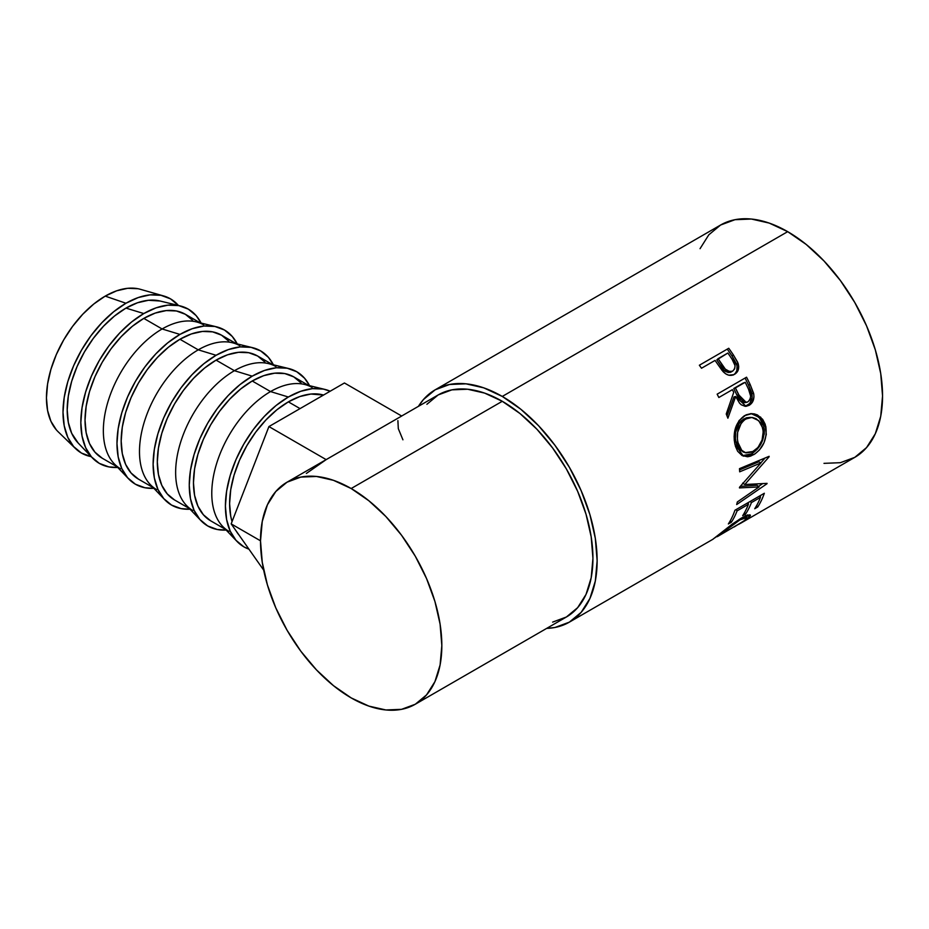 <?xml version="1.0" encoding="UTF-8"?>
<svg xmlns="http://www.w3.org/2000/svg" width="929" height="929" viewBox="0 0 929 929"><rect width="100%" height="100%" fill="white"/><g stroke="black" fill="none" stroke-linecap="round" stroke-linejoin="round"><path stroke-width="1.39" d="M163.655 295.956L140.395 289.314A83.099 47.983 120 0 0 105.209 296.119L125.961 303.249A89.033 51.409 -60 0 1 163.655 295.956A89.033 51.409 -60 0 1 178.438 305.49L170.483 298.848L160.938 295.306L150.057 294.876L138.247 297.559L125.961 303.249L105.209 296.119A83.099 47.983 120 0 0 52.674 363.913A83.099 47.983 120 0 0 58.144 431.764L75.539 448.591A89.033 51.409 -60 0 1 69.675 375.885A89.033 51.409 -60 0 1 125.961 303.249L113.686 311.738L101.876 322.7L90.984 335.694L81.45 350.245L73.612 365.782L67.794 381.714L64.217 397.415L63.009 412.302L64.217 425.784L67.794 437.35L73.612 446.57L81.45 453.062L91.17 456.627A89.033 51.409 -60 0 1 75.539 448.591M180.284 305.931L160.02 300.996A83.099 47.983 120 0 0 125.961 308.103L143.798 313.549A89.033 51.409 -60 0 1 180.284 305.931A89.033 51.409 -60 0 1 201.105 323.071L196.147 315.628L188.308 309.136L178.774 305.606L167.882 305.165L156.072 307.847L143.798 313.549L125.961 308.103A83.099 47.983 120 0 0 73.739 374.991A83.099 47.983 120 0 0 78.071 442.924L92.482 457.997A89.033 51.409 -60 0 1 87.837 385.21A89.033 51.409 -60 0 1 143.798 313.549L131.512 322.038L119.702 332.988L108.809 345.994L99.275 360.545L91.448 376.082L85.631 392.003L82.042 407.715L80.835 422.59L82.042 436.084L85.631 447.65L91.448 456.859L99.275 463.35L108.809 466.892L117.739 467.473A89.033 51.409 -60 0 1 92.482 457.997M120.561 468.785A83.099 47.983 -60 0 1 107.822 402.199A83.099 47.983 -60 0 1 162.11 328.971L143.798 318.392A83.099 47.983 120 0 0 89.509 391.62A83.099 47.983 120 0 0 102.236 458.218L94.932 452.156L89.509 443.551L86.165 432.751L85.027 420.175L86.165 406.287L89.509 391.62L94.932 376.756L102.236 362.252L111.143 348.677L121.304 336.542L132.324 326.311L143.798 318.392L162.11 328.971A83.099 47.983 120 0 0 109.889 395.859A83.099 47.983 120 0 0 114.221 463.792L128.632 478.865A89.033 51.409 -60 0 1 123.987 406.078A89.033 51.409 -60 0 1 179.936 334.417L162.11 328.971L179.936 334.417A89.033 51.409 -60 0 1 216.422 326.799A89.033 51.409 -60 0 1 237.255 343.939L232.285 336.495L224.458 330.004L214.913 326.474L204.032 326.033L192.222 328.715L179.936 334.417L167.65 342.906L155.84 353.856L144.959 366.862L135.413 381.413L127.587 396.95L121.769 412.871L118.192 428.583L116.973 443.458L118.192 456.94L121.769 468.518L127.587 477.727L135.413 484.218L144.959 487.76L153.877 488.34A89.033 51.409 -60 0 1 128.632 478.865M156.699 489.653A83.099 47.983 -60 0 1 143.96 423.067A83.099 47.983 -60 0 1 198.249 349.838L179.936 339.259A83.099 47.983 120 0 0 125.647 412.488A83.099 47.983 120 0 0 138.386 479.085L131.082 473.012L125.647 464.419L122.303 453.619L121.176 441.043L122.303 427.154L125.647 412.488L131.082 397.624L138.386 383.12L147.293 369.545L157.454 357.41L168.474 347.179L179.936 339.259L198.249 349.838A83.099 47.983 120 0 0 146.027 416.726A83.099 47.983 120 0 0 150.359 484.659L164.77 499.732A89.033 51.409 -60 0 1 160.125 426.945A89.033 51.409 -60 0 1 216.074 355.284L198.249 349.838L216.074 355.284L203.799 363.773L191.989 374.724L181.097 387.73L171.563 402.28L163.736 417.818L157.918 433.738L154.33 449.45L153.122 464.326L154.33 477.808L157.918 489.386L163.736 498.594L171.563 505.086L181.097 508.616L190.027 509.208A89.033 51.409 -60 0 1 164.77 499.732M192.849 510.52A83.099 47.983 -60 0 1 180.11 443.934A83.099 47.983 -60 0 1 234.398 370.706L216.074 360.127A83.099 47.983 120 0 0 161.785 433.355A83.099 47.983 120 0 0 174.524 499.953L167.22 493.88L161.785 485.286L158.441 474.487L157.315 461.91L158.441 448.022L161.785 433.355L167.22 418.491L174.524 403.987L183.431 390.412L193.592 378.277L204.612 368.047L216.074 360.127L234.398 370.706A83.099 47.983 120 0 0 182.177 437.594A83.099 47.983 120 0 0 186.508 505.527L200.919 520.6A89.033 51.409 -60 0 1 196.274 447.813A89.033 51.409 -60 0 1 252.223 376.152L234.398 370.706L252.223 376.152L239.937 384.641L228.128 395.591L217.247 408.597L207.701 423.148L199.874 438.685L194.056 454.606L190.468 470.318L189.261 485.193L190.468 498.676L194.056 510.253L199.874 519.462L207.701 525.953L217.247 529.484L226.165 530.076A89.033 51.409 -60 0 1 200.919 520.6M228.987 531.388A83.099 47.983 -60 0 1 216.248 464.802A83.099 47.983 -60 0 1 270.536 391.573L252.223 380.995A83.099 47.983 120 0 0 197.935 454.223A83.099 47.983 120 0 0 210.674 520.821L203.37 514.747L197.935 506.154L194.591 495.354L193.464 482.778L194.591 468.878L197.935 454.223L203.37 439.359L210.674 424.855L219.581 411.28L229.73 399.145L240.762 388.914L252.223 380.995L270.536 391.573A83.099 47.983 120 0 0 218.315 458.461A83.099 47.983 120 0 0 222.646 526.395L237.058 541.468A89.033 51.409 -60 0 1 232.413 468.68A89.033 51.409 -60 0 1 288.362 397.02L270.536 391.573L288.362 397.02L276.087 405.497L264.277 416.459L253.385 429.465L243.851 444.016L236.012 459.553L230.195 475.474L226.618 491.186L225.41 506.061L226.618 519.543L230.195 531.121L236.012 540.33L243.851 546.821L248.937 549.155A89.033 51.409 -60 0 1 237.058 541.468M300.055 408.609L288.362 401.862A83.099 47.983 120 0 0 232.053 521.61L230.729 516.222L229.602 503.634L230.729 489.746L234.073 475.091L239.508 460.227L246.812 445.723L255.719 432.148L265.88 420.013L276.9 409.782L288.362 401.862L300.055 408.609M236.071 530.854A83.099 47.983 120 0 0 239.008 535.023L236.071 530.842M823.988 463.35L840.397 462.688L854.761 457.37A134.148 77.455 -120 0 0 875.327 349.873A134.148 77.455 -120 0 0 787.687 231.658L502.275 396.439A134.148 77.455 60 0 1 589.915 514.654A134.148 77.455 60 0 1 569.349 622.151A134.148 77.455 60 0 1 546.647 628.399L554.973 627.481L569.349 622.151L713.135 539.145M735.362 373.249L736.836 370.59L737.045 365.736L732.064 356.062A131.186 75.737 -120 0 0 727.546 349.559A131.186 75.737 60 0 1 732.064 356.062L733.364 354.913A134.148 77.455 -120 0 0 728.742 348.27L699.363 365.236L728.742 348.27A134.148 77.455 60 0 1 733.364 354.913L737.58 362.078L738.706 366.49L737.719 371.17L733.922 374.642L728.708 375.188L725.63 373.795L722.065 370.404L716.735 362.856A134.148 77.455 -120 0 0 715.063 360.417L701.5 368.244A134.148 77.455 -120 0 0 699.363 365.236A134.148 77.455 -120 0 1 701.5 368.244L715.063 360.417A134.148 77.455 -120 0 1 716.735 362.856L722.936 371.437C726.768 375.455 730.659 376.396 734.607 374.271C738.392 371.914 739.53 368.198 738.009 363.123L733.364 354.913L732.064 356.062L736.592 364.087L738.009 363.123L736.592 364.087C738.056 369.068 736.883 372.738 733.097 375.095L734.328 374.248M717.153 394.175L746.544 377.209A134.148 77.455 60 0 1 750.214 384.629L753.791 394.268L753.942 396.985L752.525 402.002L749.227 405.288L745.221 406.333L741.226 404.777L739.53 403.116L735.675 396.52L727.883 418.201A134.148 77.455 -120 0 0 726.246 413.997L733.724 392.375A134.148 77.455 -120 0 0 732.4 389.657L718.837 397.496A134.148 77.455 -120 0 0 717.153 394.175A134.148 77.455 -120 0 1 718.837 397.496L732.4 389.657A134.148 77.455 -120 0 1 733.724 392.375L726.246 413.997A134.148 77.455 -120 0 1 727.883 418.201L735.675 396.52L746.08 406.321L749.227 405.288C753.094 402.791 754.569 398.82 753.616 393.362L750.214 384.629L748.53 385.117L751.863 393.664L753.616 393.362L751.863 393.664C752.757 399.029 751.271 402.942 747.392 405.416L749.227 405.288L745.128 406.333L749.761 403.476L752.153 397.217L751.491 392.328L748.53 385.117L750.214 384.629A134.148 77.455 -120 0 0 746.544 377.209L717.153 394.175M765.241 424.356L766.286 434.47L763.998 442.761L759.527 449.868L755.219 453.724L750.62 456.116L747.59 456.778L742.027 455.512L737.626 451.239L735.443 446.28L734.282 440.369L734.119 436.166L735.571 427.781L739.124 420.512L746.092 414.845L750.957 413.649L754.243 413.881L757.39 414.926L762.663 419.362L765.241 424.356M759.074 486.935L739.461 487.911A134.148 77.455 -120 0 0 739.519 487.26L760.99 462.909L739.681 471.827A134.148 77.455 -120 0 0 739.484 468.657L769.119 456.313A134.148 77.455 60 0 1 769.142 456.754L744.768 484.52L767.064 483.359A134.148 77.455 60 0 1 766.982 483.742L736.685 504.552A134.148 77.455 -120 0 0 737.324 501.962L759.074 486.935L757.019 485.263L740.343 486.355L757.019 485.263L759.074 486.935L737.324 501.962A134.148 77.455 -120 0 1 736.685 504.552L766.982 483.742A134.148 77.455 -120 0 0 767.064 483.359L744.768 484.52L742.677 483.103L744.768 484.52L769.142 456.754A134.148 77.455 -120 0 0 769.119 456.313L739.484 468.657A134.148 77.455 -120 0 1 739.681 471.827L760.99 462.909L739.519 487.26A134.148 77.455 -120 0 1 739.461 487.911L759.074 486.935M734.955 510.23L764.335 493.264A134.148 77.455 60 0 1 757.739 506.99L754.731 508.732A134.148 77.455 -120 0 0 760.456 497.375L751.41 502.601A134.148 77.455 60 0 1 745.685 513.946L742.677 515.688A134.148 77.455 -120 0 0 748.402 504.331L737.103 510.857A134.148 77.455 60 0 1 731.378 522.214L728.359 523.956A134.148 77.455 -120 0 0 734.955 510.23A134.148 77.455 -120 0 1 728.359 523.956L731.378 522.214A134.148 77.455 -120 0 0 737.103 510.857L748.402 504.331L747.218 503.146L748.402 504.331A134.148 77.455 -120 0 1 742.677 515.688L745.685 513.946A134.148 77.455 -120 0 0 751.41 502.601L760.456 497.375L759.272 496.191L760.456 497.375A134.148 77.455 -120 0 1 754.731 508.732L757.739 506.99L756.601 505.608L757.739 506.99A134.148 77.455 -120 0 0 764.335 493.264L734.955 510.23M713.007 539.157L732.122 524.211L741.365 518.08L746.765 515.409L749.889 514.84L750.4 515.641L746.835 519.276L738.613 524.42M717.258 536.695L743.49 521.262L746.753 518.312L746.637 517.279L739.786 519.996L719.58 534.907L739.786 519.996L746.916 517.453L744.559 520.461L734.224 526.94M552.639 622.105L566.388 617.007A128.214 74.03 -120 0 0 586.036 514.271A128.214 74.03 -120 0 0 502.275 401.293L351.174 488.526A128.214 74.03 60 0 1 434.935 601.516A128.214 74.03 60 0 1 415.275 704.252A128.214 74.03 60 0 1 351.174 697.9A128.214 74.03 60 0 1 267.413 584.922A128.214 74.03 60 0 1 287.061 482.174A128.214 74.03 60 0 1 351.174 488.526L502.275 401.293A128.214 74.03 -120 0 0 438.174 394.941L401.119 416.331M306.349 473.465L326.172 459.623L268.922 426.574L231.17 523.886L263.673 570.127L231.17 523.886L260.515 540.817L231.17 523.886L268.922 426.574L326.172 459.623L401.688 416.029L344.438 382.98L401.688 416.029L287.061 482.174L300.799 477.088L316.475 476.461L333.488 480.328L351.174 488.526L368.859 500.754L385.872 516.524L401.537 535.243L415.286 556.204L426.55 578.57L434.935 601.504L440.091 624.125L441.832 645.55L440.091 664.978L434.935 681.631L426.55 694.892L415.286 704.252L401.537 709.338L385.872 709.965L368.859 706.098L351.174 697.9L333.488 685.672L316.475 669.902L300.799 651.183L287.061 630.222L275.785 607.856L267.413 584.922L262.257 562.3L260.515 540.875L262.257 521.448L267.413 504.795L275.785 491.534L287.061 482.174M740.39 523.41L854.761 457.37L866.56 447.581L875.327 433.704L880.727 416.273L882.55 395.963L880.727 373.539L875.327 349.873L866.56 325.87L854.761 302.471L840.397 280.546L823.988 260.956L806.198 244.443L787.687 231.658L769.189 223.076L751.387 219.035L734.99 219.697L720.614 225.015L708.815 234.805L700.048 248.682M787.687 231.658A134.148 77.455 -120 0 0 720.614 225.015L435.202 389.797A134.148 77.455 60 0 1 502.275 396.439L787.687 231.658M435.202 389.797L423.403 399.586L418.433 406.333A134.148 77.455 60 0 1 435.202 389.797L449.578 384.478L465.975 383.816L483.765 387.857L502.275 396.439L520.786 409.224L538.576 425.737L554.973 445.328L569.349 467.252L581.148 490.663L589.915 514.654L595.315 538.321L597.138 560.744L595.315 581.055L589.915 598.485L581.148 612.362L569.349 622.151M415.275 704.252L566.388 617.007L577.652 607.659L586.036 594.397L591.192 577.733L592.934 558.317L591.192 536.892L586.036 514.271L577.652 491.336L566.388 468.959L552.639 448.01L536.974 429.291L519.961 413.51L502.275 401.293L484.59 393.083L467.577 389.228L451.912 389.855L438.163 394.941L426.899 404.289M739.275 519.323L739.786 519.996L739.275 519.323M716.549 536.648L713.809 538.53M747.462 518.8L746.928 517.976L747.462 518.8L750.353 515.107L741.365 518.08L727.105 528.067M747.067 515.305L746.01 516.187M741.911 518.754L740.715 519.59M743.688 517.36L742.956 517.964M745.859 516.315L747.508 514.875M750.226 501.405L751.41 502.601L750.226 501.405M748.797 502.241A131.186 75.737 60 0 1 748.042 503.971A131.186 75.737 -120 0 0 748.797 502.241M744.547 512.576L745.685 513.946L744.547 512.576M735.919 509.673L737.103 510.857L735.919 509.673M730.229 520.832L731.378 522.214L730.229 520.832M760.851 495.273A131.186 75.737 60 0 1 760.096 497.015A131.186 75.737 -120 0 0 760.851 495.273M758.888 461.771L760.99 462.909L758.888 461.771L739.577 469.923L758.888 461.771M762.523 483.707L758.494 486.471L762.523 483.707M765.02 458.032L760.874 462.839L765.02 458.032M753.686 454.699L751.607 453.816L742.364 455.686L745.522 455.93L751.607 453.816L753.686 454.699C763.371 448.242 767.4 438.755 765.763 426.237L760.63 417.133L752.014 413.626L744.547 415.635C735.791 422.254 732.598 431.846 734.944 444.376L743.444 456.174L753.686 454.699M751.155 413.637L759.109 417.307L763.754 425.796L765.763 426.237L763.754 425.796C765.345 438.035 761.292 447.372 751.607 453.816L757.449 449.021L761.931 441.995L764.242 433.843L764.335 429.732L763.243 423.949L760.7 419.095L755.463 414.787L750.713 413.602M743.815 452.133L739.705 449.706L736.813 445.014L735.396 438.871L735.652 432.124L739.368 422.916L741.423 420.64L746.359 417.795L750.539 417.376M751.863 417.446L743.792 418.944C736.674 424.356 734.049 432.055 735.919 442.053L737.928 442.494C736 432.31 738.59 424.483 745.697 419.025L751.863 417.446L758.726 420.64L762.79 428.141C764.172 438.325 761.014 446.094 753.303 451.459L745.128 452.644L742.968 451.889L735.919 442.053L737.928 442.494L741.748 450.344L745.882 452.876L752.049 452.109L757.994 447.476L762.094 439.963L763.255 431.416L761.792 425.122L760.305 422.486L756.113 418.689L752.455 417.504L748.263 417.887L744.489 419.803L741.284 423.02L737.614 432.38L737.382 439.243L738.241 443.737M733.968 396.938L735.675 396.52L733.968 396.938L727.001 415.89L733.968 396.938M745.046 378.068A131.186 75.737 60 0 1 748.53 385.117A131.186 75.737 -120 0 0 745.046 378.068M733.782 388.496L743.572 382.841L733.782 388.496L736.918 395.197L733.782 388.496L735.42 387.927L733.782 388.496M743.27 402.652L740.518 401.212L736.918 395.197L744.396 402.675L746.231 402.454L738.625 394.767L736.918 395.197L738.625 394.767L735.42 387.927L745.209 382.272L735.42 387.927L741.191 399.586L745.046 402.42L747.903 401.885L746.242 402.454M745.43 402.42L744.721 402.617M748.542 389.251A134.148 77.455 -120 0 0 745.209 382.272A134.148 77.455 -120 0 1 748.542 389.251C751.48 394.337 751.271 398.553 747.903 401.885L749.97 399.563L750.667 396.149L748.542 389.251M728.336 372.552L723.923 370.137L716.828 359.906L720.718 365.805C723.366 371.077 726.873 373.121 731.262 371.937L729.869 372.483M731.262 371.937L732.737 371.054C728.313 372.181 724.748 370.079 722.054 364.714L720.718 365.805L722.054 364.714L718.082 358.675L716.828 359.906L727.871 353.02L718.082 358.675L725.328 369.138L729.764 371.646L732.737 371.054L731.262 371.937M732.098 359.302A134.148 77.455 -120 0 0 727.871 353.02A134.148 77.455 -120 0 1 732.098 359.302C735.733 363.924 735.942 367.838 732.737 371.054L734.653 368.848L735.071 365.654L732.098 359.302M402.931 439.812L398.309 428.652L397.891 420.616M268.922 426.574L344.438 382.98L268.922 426.574M323.536 395.046A83.099 47.983 120 0 0 288.362 401.862L299.835 396.544L310.855 394.047L323.536 395.046M330.167 391.214L323.35 389.077L312.458 388.636L300.648 391.318L288.362 397.02A89.033 51.409 -60 0 1 324.848 389.402A89.033 51.409 -60 0 1 330.167 391.214M324.848 389.402L304.596 384.467A83.099 47.983 120 0 0 270.536 391.573A83.099 47.983 -60 0 1 312.086 387.451M308.602 385.442L293.773 376.884A83.099 47.983 120 0 0 252.223 380.995L263.685 375.676L274.705 373.179L284.866 373.586L293.773 376.884L301.077 382.945M309.543 385.663L304.573 378.231L296.746 371.739L287.2 368.209L276.319 367.768L264.51 370.45L252.223 376.152A89.033 51.409 -60 0 1 288.71 368.534A89.033 51.409 -60 0 1 309.543 385.663M288.71 368.534L268.446 363.599A83.099 47.983 120 0 0 234.398 370.706A83.099 47.983 -60 0 1 275.948 366.583M272.464 364.574L257.635 356.016A83.099 47.983 120 0 0 216.074 360.127L227.547 354.808L238.567 352.312L248.728 352.718L257.635 356.016L264.939 362.078M273.393 364.807L268.423 357.363L260.596 350.872L251.062 347.341L240.17 346.9L228.36 349.583L216.074 355.284A89.033 51.409 -60 0 1 252.56 347.667A89.033 51.409 -60 0 1 273.393 364.807M252.56 347.667L232.308 342.731A83.099 47.983 120 0 0 198.249 349.838A83.099 47.983 -60 0 1 239.798 345.716M236.314 343.707L221.485 335.148A83.099 47.983 120 0 0 179.936 339.259L191.397 333.941L202.429 331.444L212.578 331.85L221.485 335.148L228.789 341.21M216.422 326.799L196.158 321.864A83.099 47.983 120 0 0 162.11 328.971A83.099 47.983 -60 0 1 203.66 324.848M200.176 322.839L185.347 314.281A83.099 47.983 120 0 0 143.798 318.392L155.259 313.073L166.279 310.576L176.44 310.983L185.347 314.281L192.651 320.342M78.164 443.017L71.672 433.262L68.328 422.463L67.202 409.875L68.328 395.986L71.672 381.331L77.107 366.467L84.411 351.963L93.318 338.388L103.479 326.242L114.499 316.023L125.961 308.103L137.434 302.784L148.454 300.276L160.148 301.019M137.864 288.71L127.703 288.304L116.671 290.8L105.209 296.119L93.748 304.038L82.727 314.269L72.567 326.404L63.66 339.979L56.355 354.483L50.921 369.347L47.576 384.002L46.45 397.902L47.576 410.479L50.921 421.278L56.355 429.872M117.077 466.776L102.236 458.218M153.215 487.644L138.386 479.085M189.365 508.511L174.524 499.953M225.503 529.379L210.674 520.821M745.221 515.084L746.916 517.453"/></g></svg>

